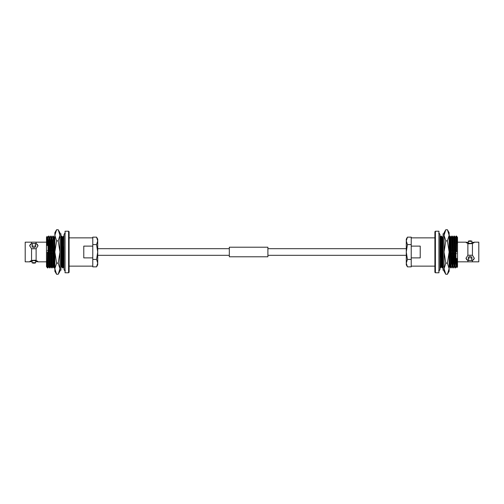 <?xml version="1.0" encoding="UTF-8"?>
<svg xmlns="http://www.w3.org/2000/svg" width="504" height="504" viewBox="0 0 504 504"><rect width="100%" height="100%" fill="white"/><g stroke="black" fill="none" stroke-linecap="round" stroke-linejoin="round"><path stroke-width="0.76" d="M33.062 243.665L31.557 243.432L31.557 242.178L36.124 242.178L36.124 243.432L34.681 243.653M37.567 261.185A4.158 0.724 180 0 1 35.708 261.507L37.995 261.671L35.708 260.215L31.557 260.448L31.557 248.756L36.124 248.756L37.995 245.687L36.124 243.432M31.557 260.448L29.686 261.671L32.086 261.5M33.888 243.514A1.802 1.38 0 0 0 32.086 244.894A1.802 1.38 0 0 0 33.888 246.273A1.802 1.38 0 0 0 35.683 244.894A1.802 1.38 0 0 0 33.888 243.514M32.086 244.894L32.086 246.217A1.802 1.38 0 0 0 33.888 247.596A1.802 1.38 0 0 0 35.683 246.217L35.683 244.894M33.888 262.578L32.086 262.886L33.888 263.201L35.683 262.886L33.888 262.578M35.683 262.886L35.683 260.864L33.888 260.549L32.086 260.864L32.086 262.886M68.594 231.223L68.594 272.777L65.06 272.777L65.06 231.223L68.594 231.223L69.105 231.739L69.105 237.857L92.78 237.857L92.78 244.579L96.566 244.579L97.713 252L97.713 239.142L96.566 237.151L97.713 240.868L96.566 244.579M96.566 266.849L97.713 264.858L97.713 263.132L96.566 266.849L92.78 266.849L92.78 259.421L92.78 266.144L69.105 266.144L69.105 272.261L69.105 231.739M83.777 252L83.777 246.109L92.78 246.109L92.78 257.891L83.777 257.891L83.777 252M47.376 252L47.911 267.945L47.565 267.945L47.294 263.271L47.376 252M49.518 252L50.066 267.933L49.707 267.945L49.436 263.271L48.636 236.055L48.995 236.067L49.253 240.729L49.518 252M51.66 252L52.208 267.933L51.849 267.945L51.578 263.271L50.778 236.055L51.137 236.067L51.395 240.729L51.66 252M53.808 252L54.35 267.933L53.991 267.945L53.726 263.271L52.92 236.055L53.279 236.067L53.808 252M60.738 237.352L61.853 236.067L62.912 267.945L63.964 266.66M61.494 236.055L62.294 263.271L62.553 267.933L62.912 267.945M30.051 261.822L25.2 261.822L25.2 242.178L31.557 242.178M31.557 243.432L29.686 245.687L31.557 248.756M36.124 260.448L36.124 248.756M61.853 236.067L62.597 237.352L63.636 236.055L64.027 236.2M63.636 236.055L64.027 245.587M47.231 245.517L47.042 236.395L46.494 237.34L46.494 266.66L47.552 267.933M47.042 236.395L47.596 237.352L47.849 241.637L48.655 266.66L49.694 267.933M48.995 236.067L49.739 237.352L49.997 241.637L50.797 266.66L51.836 267.933M51.137 236.067L51.88 237.352L52.139 241.637L52.939 266.66L53.978 267.933M53.279 236.067L54.023 237.352L54.281 241.637L54.867 263.882M60.94 250.519L61.242 262.363L61.822 266.66M62.597 237.352L63.655 266.66M47.231 261.028L46.494 260.297L46.809 266.647M47.584 237.34L48.157 241.637L48.951 266.647M49.726 237.34L50.305 241.637L51.093 266.647M51.868 237.34L52.447 241.637L53.235 266.647M54.01 237.34L54.59 241.637L54.867 252.554M60.94 239.614L61.551 262.363L61.809 266.647L62.553 267.933M62.893 237.34L64.027 266.78M37.983 245.952A4.158 3.181 0 0 0 35.708 243.369M31.973 243.369A4.158 3.181 0 0 0 29.698 245.952M30.114 261.185A4.158 0.724 180 0 0 31.973 261.507M97.713 263.132L97.713 252L96.566 259.421L97.713 263.132M96.566 237.151L92.78 237.151L92.78 259.421L96.566 259.421M61.557 249.43L61.557 254.57M58.206 240.868L59.932 252L58.206 263.132L59.932 268.701L58.206 274.271L56.593 274.271L54.867 268.701L56.593 263.132L54.867 252L56.593 240.868L58.206 240.868L59.932 235.299L59.932 232.716L58.206 229.729L59.932 235.299L59.932 233.743L60.94 233.743L60.94 270.257L59.932 270.257M56.593 263.132L58.206 263.132M56.593 240.868L54.867 235.299L56.593 229.729L58.206 229.729M58.206 274.271L59.932 271.284L59.932 235.299M56.593 229.729L54.867 232.716L54.867 271.284L56.593 274.271M229.32 252L229.32 247.218L267.895 247.218L267.895 256.782L229.32 256.782L229.32 252M470.938 260.335L472.443 260.568L472.443 261.822L467.876 261.822L467.876 260.568L469.319 260.348M466.433 242.815A4.158 0.724 0 0 1 468.292 242.493L466.005 242.329L468.292 243.785L472.443 243.552L472.443 255.244L467.876 255.244L466.005 258.313L467.876 260.568M472.443 243.552L474.314 242.329L471.914 242.5M470.112 260.486A1.802 1.38 180 0 0 471.914 259.106A1.802 1.38 180 0 0 470.112 257.727A1.802 1.38 180 0 0 468.317 259.106A1.802 1.38 180 0 0 470.112 260.486M471.914 259.106L471.914 257.783A1.802 1.38 180 0 0 470.112 256.404A1.802 1.38 180 0 0 468.317 257.783L468.317 259.106M470.112 241.422L471.914 241.114L470.112 240.799L468.317 241.114L470.112 241.422M468.317 241.114L468.317 243.136L470.112 243.451L471.914 243.136L471.914 241.114M435.406 272.777L435.406 231.223L438.94 231.223L438.94 272.777L435.406 272.777L434.895 272.261L434.895 237.857L411.22 237.857L411.22 244.579L407.434 244.579L406.287 240.868L406.287 264.858L407.434 266.849L406.287 263.132L407.434 259.421L406.287 252L407.434 244.579M420.223 252L420.223 257.891L411.22 257.891L411.22 246.109L420.223 246.109L420.223 252M407.434 237.151L406.287 239.142L406.287 240.868L407.434 237.151L411.22 237.151L411.22 266.144L434.895 266.144M456.624 252L456.089 236.055L456.435 236.055L456.706 240.729L456.624 252M454.482 252L453.934 236.067L454.293 236.055L454.564 240.729L455.364 267.945L455.005 267.933L454.747 263.271L454.482 252M452.34 252L451.792 236.067L452.151 236.055L452.422 240.729L453.222 267.945L452.863 267.933L452.605 263.271L452.34 252M450.192 252L449.65 236.067L450.009 236.055L450.274 240.729L451.08 267.945L450.721 267.933L450.192 252M443.262 266.647L442.147 267.933L441.088 236.055L440.036 237.34M442.506 267.945L441.706 240.729L441.447 236.067L441.088 236.055M473.949 242.178L478.8 242.178L478.8 261.822L472.443 261.822M472.443 260.568L474.314 258.313L472.443 255.244M467.876 243.552L467.876 255.244M442.147 267.933L441.403 266.647L440.364 267.945L439.973 267.8M440.364 267.945L439.973 258.413M456.769 258.483L456.958 267.605L457.506 266.66L457.506 237.34L456.448 236.067M456.958 267.605L456.404 266.647L456.151 262.363L455.345 237.34L454.306 236.067M455.005 267.933L454.261 266.647L454.003 262.363L453.203 237.34L452.164 236.067M452.863 267.933L452.12 266.647L451.861 262.363L451.061 237.34L450.022 236.067M450.721 267.933L449.978 266.647L449.719 262.363L449.133 240.118M443.06 253.481L442.758 241.637L442.178 237.34M441.403 266.647L440.345 237.34M456.769 242.972L457.506 243.703L457.191 237.352M456.416 266.66L455.843 262.363L455.049 237.352M454.274 266.66L453.695 262.363L452.907 237.352M452.132 266.66L451.553 262.363L450.765 237.352M449.99 266.66L449.411 262.363L449.133 251.446M443.06 264.386L442.449 241.637L442.191 237.352L441.447 236.067M441.107 266.66L439.973 237.22M435.406 231.223L434.895 231.739L434.895 252M466.017 258.048A4.158 3.181 180 0 0 468.292 260.631M472.027 260.631A4.158 3.181 180 0 0 474.302 258.048M473.886 242.815A4.158 0.724 0 0 0 472.027 242.493M407.434 266.849L411.22 266.849L411.22 259.421L407.434 259.421M442.443 254.57L442.443 249.43M445.794 263.132L444.068 252L445.794 240.868L444.068 235.299L445.794 229.729L447.407 229.729L449.133 235.299L447.407 240.868L449.133 252L447.407 263.132L445.794 263.132L444.068 268.701L444.068 271.284L445.794 274.271L444.068 268.701L444.068 270.257L443.06 270.257L443.06 233.743L444.068 233.743M447.407 240.868L445.794 240.868M447.407 263.132L449.133 268.701L447.407 274.271L445.794 274.271M445.794 229.729L444.068 232.716L444.068 268.701M447.407 274.271L449.133 271.284L449.133 232.716L447.407 229.729M406.287 248.68L267.895 248.68M229.32 248.68L97.713 248.68M406.287 255.32L267.895 255.32M229.32 255.32L97.713 255.32M64.027 253.543L63.46 253.543M63.151 253.543L62.408 253.543M62.061 253.543L61.557 253.543M46.494 242.178L36.124 242.178M46.494 261.822L37.63 261.822M47.924 267.933L48.667 266.647M50.066 267.933L50.81 266.647M52.208 267.933L52.951 266.647M54.35 267.933L55.093 266.647M60.782 267.933L61.526 266.647M65.312 233.226C64.972 232.987 64.544 233.415 64.027 234.511L63.995 236.067M47.88 237.352L48.623 236.067M50.022 237.352L50.765 236.067M52.164 237.352L52.907 236.067M54.306 237.352L55.049 236.067M68.594 272.777L69.105 272.261M64.027 247.584L64.027 250.457L63.391 250.457M63.082 250.457L62.345 250.457M61.998 250.457L61.557 250.457M65.312 270.774C64.972 271.013 64.544 270.585 64.027 269.489L64.027 234.511M47.345 250.356L48.082 250.356M48.39 250.356L49.134 250.356M49.486 250.356L50.224 250.356M50.532 250.356L51.276 250.356M51.629 250.356L52.366 250.356M52.674 250.356L53.424 250.356M53.77 250.356L54.508 250.356M47.414 253.644L48.157 253.644M48.466 253.644L49.203 253.644M49.556 253.644L50.299 253.644M50.608 253.644L51.345 253.644M51.698 253.644L52.441 253.644M52.75 253.644L53.487 253.644M53.84 253.644L54.583 253.644M439.973 250.457L440.54 250.457M440.849 250.457L441.592 250.457M441.939 250.457L442.443 250.457M457.506 261.822L467.876 261.822M457.506 242.178L466.37 242.178M456.076 236.067L455.332 237.352M453.934 236.067L453.191 237.352M451.792 236.067L451.049 237.352M449.65 236.067L448.906 237.352M443.218 236.067L442.474 237.352M438.688 270.774C439.028 271.013 439.456 270.585 439.973 269.489L440.005 267.933M456.12 266.647L455.377 267.933M453.978 266.647L453.235 267.933M451.836 266.647L451.093 267.933M449.694 266.647L448.951 267.933M439.973 256.416L439.973 253.543L440.609 253.543M440.918 253.543L441.655 253.543M442.002 253.543L442.443 253.543M438.688 233.226C439.028 232.987 439.456 233.415 439.973 234.511L439.973 269.489M456.656 253.644L455.918 253.644M455.61 253.644L454.866 253.644M454.514 253.644L453.776 253.644M453.468 253.644L452.724 253.644M452.371 253.644L451.634 253.644M451.326 253.644L450.576 253.644M450.229 253.644L449.492 253.644M456.586 250.356L455.843 250.356M455.534 250.356L454.797 250.356M454.444 250.356L453.701 250.356M453.392 250.356L452.655 250.356M452.302 250.356L451.559 250.356M451.25 250.356L450.513 250.356M450.16 250.356L449.417 250.356"/></g></svg>
